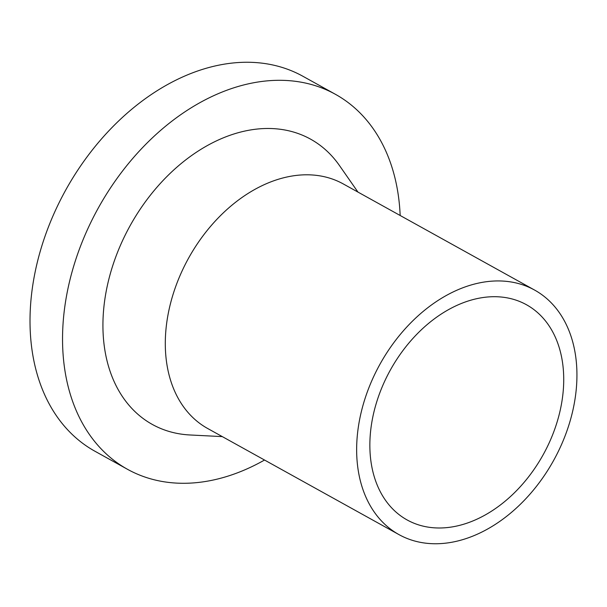 <?xml version="1.0" encoding="UTF-8"?>
<svg xmlns="http://www.w3.org/2000/svg" width="607" height="607" viewBox="0 0 607 607"><rect width="100%" height="100%" fill="white"/><g stroke="black" fill="none" stroke-linecap="round" stroke-linejoin="round"><path stroke-width="0.91" d="M477.762 298.462A123.039 87.355 -61 0 1 526.474 304.744A123.039 87.355 -61 0 1 543.182 454.719A123.039 87.355 -61 0 1 407.107 519.941A123.039 87.355 -61 0 1 377.068 400.772A123.039 87.355 -61 0 1 477.762 298.462M479.257 282.938A139.815 99.267 -61 0 1 534.615 290.078A139.815 99.267 -61 0 1 553.599 460.493A139.815 99.267 -61 0 1 398.974 534.608A139.815 99.267 -61 0 1 364.837 399.194A139.815 99.267 -61 0 1 479.257 282.938M398.974 534.608L207.632 428.474A139.815 99.267 -61 0 1 173.488 293.06A139.815 99.267 -61 0 1 287.908 176.796A139.815 99.267 -61 0 1 343.274 183.936L534.615 290.078M222.306 436.615L190.006 434.976A163.124 115.808 -61 0 1 106.043 292.096A163.124 115.808 -61 0 1 245.979 130.816A163.124 115.808 -61 0 1 339.465 165.544L357.948 192.078M264.523 460.03A214.385 152.213 -61 0 1 127.447 469.272A214.385 152.213 -61 0 1 75.101 261.632A214.385 152.213 -61 0 1 250.547 83.371A214.385 152.213 -61 0 1 335.436 94.313A214.385 152.213 -61 0 1 400.165 215.493M127.447 469.272L94.92 451.229A214.385 152.213 -61 0 1 42.573 243.589A214.385 152.213 -61 0 1 218.019 65.328A214.385 152.213 -61 0 1 302.908 76.27L335.436 94.313"/></g></svg>

